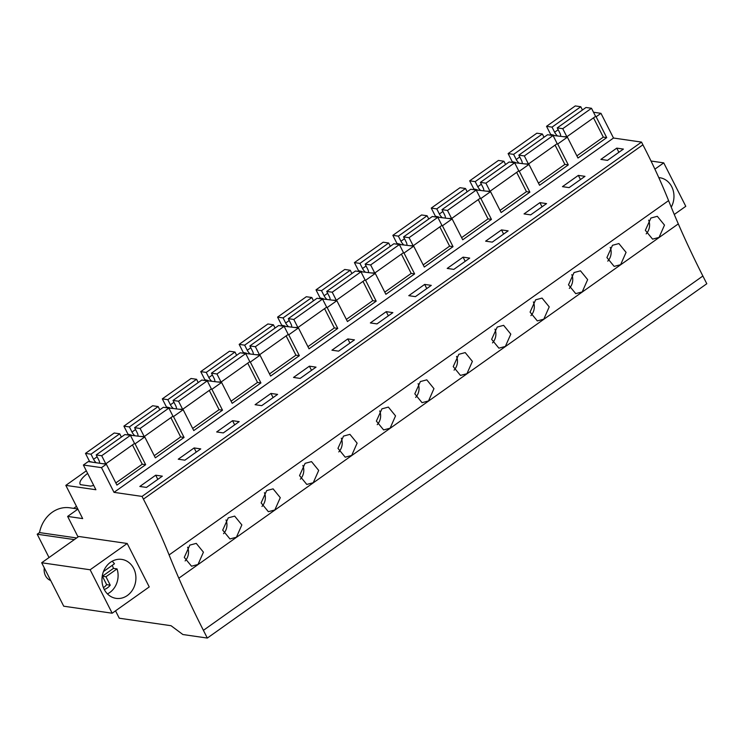 <?xml version="1.0" encoding="UTF-8"?>
<svg xmlns="http://www.w3.org/2000/svg" width="744" height="744" viewBox="0 0 744 744"><rect width="100%" height="100%" fill="white"/><g stroke="black" fill="none" stroke-linecap="round" stroke-linejoin="round"><path stroke-width="1.12" d="M115.534 610.843L119.273 618.218L171.046 625.713L182.885 634.53L207.316 638.064L706.8 283.743L702.875 276.015A484.521 191.422 -125.4 0 1 678.305 223.888L178.82 578.209A484.521 191.422 -125.4 0 0 203.4 630.335L207.316 638.064M678.305 223.888A484.549 191.431 -125.4 0 1 668.586 200.62L169.102 554.94A484.549 191.431 -125.4 0 0 178.82 578.209M169.102 554.94A325.984 128.786 -125.4 0 0 143.425 499.131L142.048 496.415L641.523 142.095L642.9 144.81L143.425 499.131M78.055 536.963L67.63 516.42L82.677 518.596L65.825 485.376L95.911 489.738L83.384 465.028L101.491 467.651L114.018 492.351L142.048 496.415M74.335 539.595L37.2 534.22L49.03 557.544M112.177 613.214L149.237 586.923L127.196 543.483L78.743 536.471L41.683 562.762L63.724 606.202L112.177 613.214L90.136 569.774L41.683 562.762M189.841 545.11L184.28 557.377L191.524 566.203L197.997 564.482L203.428 552.178L196.258 543.38L189.841 545.11M574.061 272.555L568.49 284.822L575.735 293.648L582.208 291.927L587.648 279.623L580.478 270.825L574.061 272.555M381.951 408.828L376.38 421.095L383.625 429.93L390.098 428.209L395.538 415.896L388.368 407.098L381.951 408.828M305.105 463.345L311.522 461.615L318.692 470.413L313.261 482.716L306.788 484.437L299.544 475.611L305.105 463.345M343.533 436.086L349.94 434.357L357.12 443.154L351.68 455.458L345.207 457.179L337.962 448.353L343.533 436.086M228.268 517.852L222.698 530.119L229.943 538.944L236.415 537.233L241.856 524.92L234.676 516.122L228.268 517.852M266.687 490.594L273.104 488.864L280.274 497.662L274.834 509.975L268.361 511.695L261.116 502.87L266.687 490.594M497.215 327.062L503.632 325.333L510.803 334.13L505.362 346.444L498.889 348.164L491.644 339.329L497.215 327.062M458.797 354.321L465.205 352.591L472.384 361.389L466.944 373.693L460.471 375.413L453.226 366.587L458.797 354.321M420.369 381.57L426.786 379.849L433.957 388.647L428.525 400.951L422.053 402.671L414.808 393.846L420.369 381.57M612.479 245.297L606.918 257.563L614.153 266.389L620.626 264.678L626.067 252.365L618.896 243.567L612.479 245.297M535.634 299.804L542.051 298.084L549.221 306.872L543.79 319.185L537.317 320.906L530.072 312.08L535.634 299.804M650.907 218.038L657.315 216.309L664.494 225.107L659.054 237.42L652.581 239.14L645.336 230.315L650.907 218.038M668.586 200.62A325.984 128.786 -125.4 0 0 642.9 144.81M114.018 492.351L613.502 138.031L641.523 142.095M155.71 475.202L139.826 486.464L146.456 487.422L162.341 476.16L155.71 475.202L157.821 479.359M501.503 229.896L485.618 241.168L492.249 242.126L508.133 230.863L501.503 229.896L503.614 234.062M539.921 202.647L524.046 213.909L530.677 214.867L546.552 203.605L539.921 202.647L542.041 206.804M270.974 393.437L255.09 404.699L261.721 405.657L277.605 394.394L270.974 393.437L273.085 397.594M309.392 366.178L293.517 377.441L300.139 378.408L316.023 367.136L309.392 366.178L311.513 370.345M194.128 447.944L178.244 459.206L184.875 460.173L200.759 448.902L194.128 447.944L196.239 452.11M232.556 420.686L216.671 431.957L223.302 432.915L239.187 421.643L232.556 420.686L234.667 424.852M424.657 284.413L408.782 295.675L415.412 296.633L431.288 285.371L424.657 284.413L426.777 288.579M463.084 257.154L447.2 268.426L453.831 269.384L469.715 258.112L463.084 257.154L465.195 261.321M347.82 338.92L331.936 350.192L338.567 351.149L354.451 339.878L347.82 338.92L349.931 343.086M386.238 311.662L370.354 322.933L376.985 323.891L392.869 312.629L386.238 311.662L388.349 315.828M578.348 175.389L562.464 186.651L569.095 187.618L584.979 176.347L578.348 175.389L580.46 179.555M616.767 148.13L600.882 159.402L607.513 160.36L623.398 149.088L616.767 148.13L618.878 152.297M101.491 467.651L106.327 464.219L116.92 485.088L145.657 464.702L135.073 443.833L139.909 440.392L144.755 436.961L155.338 457.83L184.075 437.444L173.492 416.575L178.328 413.143L183.173 409.712L193.756 430.581L222.502 410.186L211.91 389.317L221.591 382.453L232.184 403.322L260.921 382.937L250.337 362.068L255.173 358.627L260.019 355.195L270.602 376.064L299.339 355.678L288.756 334.809L298.437 327.937L309.02 348.815L337.767 328.42L327.174 307.551L336.855 300.688L347.448 321.557L376.185 301.171L365.602 280.302L370.438 276.861L375.283 273.429L385.866 294.298L414.613 273.913L404.02 253.044L413.701 246.171L424.294 267.04L453.031 246.655L442.438 225.785L452.12 218.922L462.712 239.791L491.449 219.406L480.866 198.527L485.702 195.095L490.547 191.664L501.131 212.533L529.877 192.147L519.284 171.278L528.965 164.405L539.558 185.275L568.295 164.889L557.702 144.02L567.384 137.156L548.746 134.915M567.384 137.156L577.976 158.026L606.713 137.631L596.13 116.761L600.966 113.33L613.502 138.031M83.384 465.028L88.22 461.596L106.327 464.219M126.108 434.719L144.755 436.961M164.526 407.47L183.173 409.712M202.954 380.212L221.591 382.453M241.372 352.954L260.019 355.195M279.791 325.705L298.437 327.937M318.218 298.446L336.855 300.688M356.636 271.188L375.283 273.429M395.055 243.93L413.701 246.171M433.482 216.681L452.12 218.922M471.901 189.422L490.547 191.664M510.328 162.164L528.965 164.405M65.825 485.376L86.323 470.831M87.634 473.417A22.208 7.18 -26.9 0 0 80.147 484.279A22.208 7.18 -26.9 0 0 80.38 484.642L90.563 486.12A22.208 7.18 -26.9 0 0 93.725 485.423M67.63 516.42L77.878 509.147M37.2 534.22L39.506 532.583L76.651 537.959M77.785 508.961L69.778 507.799A30.764 26.459 98.2 0 0 39.506 532.583M73.656 508.366L76.465 506.366M90.136 569.774L127.196 543.483M133.678 568.425A19.688 16.926 98.2 0 0 121.756 559.404A19.688 16.926 98.2 0 0 105.006 568.351A19.688 16.926 98.2 0 0 104.188 589.35A19.688 16.926 98.2 0 0 116.111 598.371A19.688 16.926 98.2 0 0 132.86 589.415A19.688 16.926 98.2 0 0 133.678 568.425M185.117 560.939A11.634 10.007 98.2 0 0 187.581 547.193M135.073 443.833L134.171 443.703M145.657 464.702L142.243 464.209L132.46 444.921M593.507 112.251L600.966 113.33M596.13 116.761L595.237 116.631M654.897 169.148L663.741 162.871L685.782 206.311L674.278 214.477M671.237 207.167A19.688 16.926 98.2 0 0 671.739 186.744A19.688 16.926 98.2 0 0 659.807 177.723A19.688 16.926 98.2 0 0 658.784 177.611M663.741 162.871L651.037 161.03M557.702 144.02L556.81 143.89M606.713 137.631L603.3 137.138L593.517 117.85M646.173 233.876A11.634 10.007 98.2 0 0 648.638 220.131M184.075 437.444L180.662 436.951L170.878 417.663M173.492 416.575L172.599 416.445M223.535 533.69A11.634 10.007 98.2 0 0 226.009 519.944M222.502 410.186L219.08 409.693L209.297 390.405M211.91 389.317L211.017 389.186M261.962 506.431A11.634 10.007 98.2 0 0 264.427 492.686M260.921 382.937L257.508 382.435L247.724 363.156M250.337 362.068L249.435 361.937M300.381 479.173A11.634 10.007 98.2 0 0 302.845 465.428M299.339 355.678L295.926 355.186L286.142 335.897M288.756 334.809L287.863 334.679M338.799 451.924A11.634 10.007 98.2 0 0 341.273 438.179M337.767 328.42L334.344 327.927L324.561 308.639M327.174 307.551L326.281 307.421M377.227 424.666A11.634 10.007 98.2 0 0 379.691 410.921M376.185 301.171L372.772 300.669L362.988 281.39M365.602 280.302L364.7 280.172M415.645 397.408A11.634 10.007 98.2 0 0 418.109 383.662M414.613 273.913L411.19 273.42L401.407 254.132M404.02 253.044L403.127 252.913M454.063 370.159A11.634 10.007 98.2 0 0 456.537 356.413M453.031 246.655L449.608 246.162L439.825 226.874M442.438 225.785L441.545 225.655M492.491 342.9A11.634 10.007 98.2 0 0 494.955 329.155M491.449 219.406L488.036 218.903L478.252 199.625M480.866 198.527L479.973 198.397M530.909 315.642A11.634 10.007 98.2 0 0 533.374 301.897M529.877 192.147L526.454 191.654L516.671 172.366M519.284 171.278L518.391 171.148M569.327 288.384A11.634 10.007 98.2 0 0 571.801 274.638M568.295 164.889L564.873 164.396L555.089 145.108M607.755 261.135A11.634 10.007 98.2 0 0 610.22 247.389M92.814 462.266L89.578 461.485L85.476 453.384L90.982 454.184L93.577 459.299L97.12 456.779M99.547 463.233A5.152 2.037 54.6 0 0 98.785 460.052L96.19 454.937L101.695 455.737L105.797 463.828L102.914 463.726M96.181 462.749A5.152 2.037 54.6 0 1 93.577 459.299M85.476 453.384L114.213 432.999L119.719 433.798L121.384 437.072M96.19 454.937L124.927 434.552L130.433 435.352L134.543 443.443L105.797 463.828M115.832 482.94L142.243 464.209M101.695 455.737L130.433 435.352M90.982 454.184L119.719 433.798M131.232 435.008L128.005 434.226L123.895 426.135L129.4 426.926L131.995 432.041L135.548 429.521M137.965 435.984A5.152 2.037 54.6 0 0 137.203 432.794L134.608 427.688L140.114 428.479L144.224 436.57L141.332 436.468M134.599 435.491A5.152 2.037 54.6 0 1 131.995 432.041M123.895 426.135L152.641 405.74L158.147 406.54L159.802 409.814M134.608 427.688L163.355 407.293L168.86 408.093L172.961 416.184L144.224 436.57M154.25 455.691L180.662 436.951M140.114 428.479L168.86 408.093M129.4 426.926L158.147 406.54M169.66 407.749L166.423 406.968L162.322 398.877L167.828 399.677L170.413 404.783L173.966 402.272M176.393 408.726A5.152 2.037 54.6 0 0 175.631 405.536L173.036 400.43L178.541 401.23L182.643 409.321L179.75 409.209M173.027 408.242A5.152 2.037 54.6 0 1 170.413 404.783M162.322 398.877L191.059 378.491L196.565 379.282L198.22 382.556M173.036 400.43L201.773 380.044L207.278 380.835L211.38 388.926L182.643 409.321M192.668 428.432L219.08 409.693M178.541 401.23L207.278 380.835M167.828 399.677L196.565 379.282M208.078 380.491L204.842 379.719L200.74 371.619L206.246 372.418L208.841 377.534L212.384 375.013M214.811 381.467A5.152 2.037 54.6 0 0 214.049 378.287L211.454 373.172L216.96 373.972L221.061 382.063L218.178 381.96M211.445 380.984A5.152 2.037 54.6 0 1 208.841 377.534M200.74 371.619L229.478 351.233L234.983 352.033L236.648 355.307M211.454 373.172L240.191 352.786L245.697 353.586L249.807 361.677L221.061 382.063M231.096 401.174L257.508 382.435M216.96 373.972L245.697 353.586M206.246 372.418L234.983 352.033M246.497 353.242L243.269 352.461L239.159 344.37L244.664 345.16L247.259 350.275L250.812 347.755M253.23 354.218A5.152 2.037 54.6 0 0 252.467 351.029L249.872 345.913L255.378 346.713L259.489 354.804L256.596 354.702M249.863 353.726A5.152 2.037 54.6 0 1 247.259 350.275M239.159 344.37L267.905 323.975L273.411 324.775L275.066 328.048M249.872 345.913L278.619 325.528L284.124 326.328L288.226 334.419L259.489 354.804M269.514 373.916L295.926 355.186M255.378 346.713L284.124 326.328M244.664 345.16L273.411 324.775M284.924 325.984L281.688 325.202L277.586 317.111L283.092 317.911L285.677 323.017L289.23 320.497M291.657 326.96A5.152 2.037 54.6 0 0 290.895 323.77L288.3 318.664L293.806 319.455L297.907 327.555L295.024 327.444M288.291 326.467A5.152 2.037 54.6 0 1 285.677 323.017M277.586 317.111L306.323 296.726L311.829 297.516L313.484 300.79M288.3 318.664L317.037 298.27L322.543 299.069L326.653 307.16L297.907 327.555M307.932 346.667L334.344 327.927M293.806 319.455L322.543 299.069M283.092 317.911L311.829 297.516M323.342 298.725L320.106 297.944L316.005 289.853L321.51 290.653L324.105 295.768L327.648 293.248M330.076 299.702A5.152 2.037 54.6 0 0 329.313 296.521L326.718 291.406L332.224 292.206L336.325 300.297L333.442 300.195M326.709 299.218A5.152 2.037 54.6 0 1 324.105 295.768M316.005 289.853L344.742 269.468L350.247 270.267L351.912 273.541M326.718 291.406L355.455 271.021L360.961 271.811L365.072 279.911L336.325 300.297M346.36 319.409L372.772 300.669M332.224 292.206L360.961 271.811M321.51 290.653L350.247 270.267M361.761 271.476L358.534 270.695L354.423 262.604L359.929 263.395L362.523 268.51L366.076 265.989M368.494 272.444A5.152 2.037 54.6 0 0 367.731 269.263L365.137 264.148L370.642 264.948L374.753 273.039L371.861 272.936M365.127 271.96A5.152 2.037 54.6 0 1 362.523 268.51M354.423 262.604L383.169 242.209L388.675 243.009L390.33 246.283M365.137 264.148L393.883 243.762L399.389 244.562L403.49 252.653L374.753 273.039M384.778 292.15L411.19 273.42M370.642 264.948L399.389 244.562M359.929 263.395L388.675 243.009M400.188 244.218L396.952 243.437L392.851 235.346L398.356 236.146L400.942 241.251L404.494 238.731M406.922 245.195A5.152 2.037 54.6 0 0 406.159 242.005L403.564 236.899L409.07 237.689L413.171 245.78L410.288 245.678M403.555 244.702A5.152 2.037 54.6 0 1 400.942 241.251M392.851 235.346L421.588 214.96L427.093 215.751L428.758 219.024M403.564 236.899L432.301 216.504L437.807 217.304L441.917 225.395L413.171 245.78M423.197 264.901L449.608 246.162M409.07 237.689L437.807 217.304M398.356 236.146L427.093 215.751M438.607 216.96L435.38 216.179L431.269 208.088L436.774 208.887L439.369 213.993L442.913 211.482M445.34 217.936A5.152 2.037 54.6 0 0 444.577 214.756L441.983 209.641L447.488 210.44L451.599 218.531L448.706 218.42M441.973 217.453A5.152 2.037 54.6 0 1 439.369 213.993M431.269 208.088L460.006 187.702L465.512 188.502L467.176 191.766M441.983 209.641L470.729 189.255L476.225 190.046L480.336 198.146L451.599 218.531M461.624 237.643L488.036 218.903M447.488 210.44L476.225 190.046M436.774 208.887L465.512 188.502M477.025 189.711L473.798 188.93L469.687 180.829L475.193 181.629L477.788 186.744L481.34 184.224M483.758 190.678A5.152 2.037 54.6 0 0 482.996 187.497L480.41 182.382L485.906 183.182L490.017 191.273L487.125 191.171M480.392 190.194A5.152 2.037 54.6 0 1 477.788 186.744M469.687 180.829L498.434 160.444L503.939 161.243L505.594 164.517M480.41 182.382L509.147 161.997L514.653 162.797L518.754 170.888L490.017 191.273M500.042 210.385L526.454 191.654M485.906 183.182L514.653 162.797M475.193 181.629L503.939 161.243M515.452 162.452L512.216 161.671L508.115 153.58L513.62 154.371L516.215 159.486L519.758 156.965M522.186 163.429A5.152 2.037 54.6 0 0 521.423 160.239L518.828 155.133L524.334 155.924L528.435 164.015L525.552 163.913M518.819 162.936A5.152 2.037 54.6 0 1 516.215 159.486M508.115 153.58L536.852 133.195L542.357 133.985L544.022 137.259M518.828 155.133L547.565 134.738L553.071 135.538L557.182 143.629L528.435 164.015M538.461 183.136L564.873 164.396M524.334 155.924L553.071 135.538M513.62 154.371L542.357 133.985M553.871 135.194L550.644 134.413L546.533 126.322L552.039 127.122L554.633 132.227L558.186 129.716M560.604 136.171A5.152 2.037 54.6 0 0 559.841 132.981L557.247 127.875L562.752 128.675L566.863 136.766L563.971 136.654M557.237 135.687A5.152 2.037 54.6 0 1 554.633 132.227M546.533 126.322L575.279 105.936L580.776 106.736L582.44 110M557.247 127.875L585.993 107.489L591.499 108.28L595.6 116.371L566.863 136.766M576.888 155.877L603.3 137.138M562.752 128.675L591.499 108.28M552.039 127.122L580.776 106.736M50.704 580.534A11.606 9.979 -81.8 0 1 45.458 575.679A11.606 9.979 -81.8 0 1 44.305 567.923M103.453 571.578L114.446 563.785A19.121 16.442 98.2 0 0 112.177 561.227M107.443 593.898A19.121 16.442 98.2 0 0 117.04 568.89L105.964 576.749L110.233 585.165A13.625 11.718 98.2 0 1 104.244 589.471M117.04 568.89L113.469 568.379A19.121 16.442 98.2 0 0 112.186 565.384M103.425 587.648A13.625 11.718 98.2 0 0 106.662 584.644L110.233 585.165M113.469 568.379L102.393 576.237L106.662 584.644M105.964 576.749L102.393 576.237M203.4 630.335L702.875 276.015"/></g></svg>
